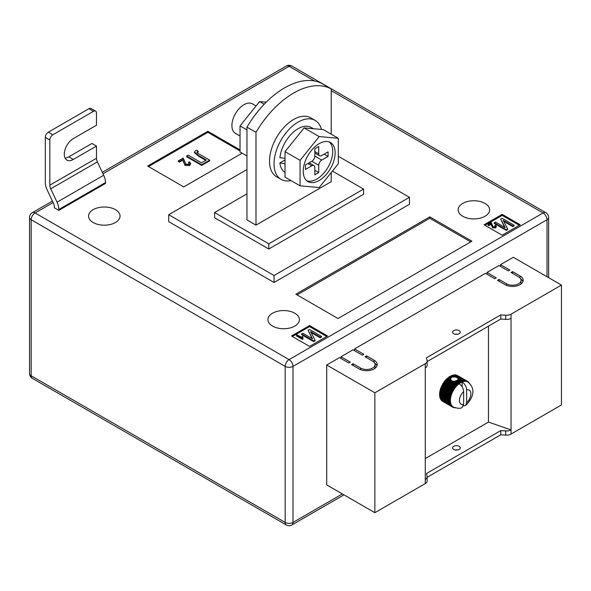<?xml version="1.0" encoding="UTF-8"?>
<svg xmlns="http://www.w3.org/2000/svg" width="591" height="591" viewBox="0 0 591 591"><rect width="100%" height="100%" fill="white"/><g stroke="black" fill="none" stroke-linecap="round" stroke-linejoin="round"><path stroke-width="0.89" d="M456.089 380.722L459.303 382.576A14.893 8.599 -60 0 1 459.813 382.251L456.703 380.456L453.858 381.527L451.605 380.7L450.482 378.905L451.916 377.006L455.698 377.006L462.59 380.988A14.893 8.599 -60 0 1 463.078 380.855L463.795 381.476A14.472 8.355 120 0 0 462.76 381.756A14.472 8.355 120 0 0 462.132 381.985C464.903 383.921 466.41 386.558 466.646 389.905L466.646 402.648A8.089 4.669 120 0 0 470.864 393.842A8.089 4.669 120 0 0 466.646 389.905M450.505 379.592L450.482 378.905L448.2 377.59L447.971 378.129L450.505 379.592M453.711 333.723A3.834 2.209 180 0 1 452.588 332.164A3.834 2.209 180 0 1 454.952 330.118A3.834 2.209 180 0 1 459.126 330.598A3.834 2.209 180 0 1 460.249 332.164A3.834 2.209 180 0 1 457.885 334.203A3.834 2.209 180 0 1 453.711 333.723M457.693 334.247A3.834 2.209 0 0 0 455.144 334.247M453.711 449.448A3.834 2.209 180 0 1 452.588 447.882A3.834 2.209 180 0 1 454.952 445.843A3.834 2.209 180 0 1 459.126 446.316A3.834 2.209 180 0 1 460.249 447.882A3.834 2.209 180 0 1 457.885 449.928A3.834 2.209 180 0 1 453.711 449.448M455.144 449.965A3.834 2.209 180 0 1 457.693 449.965M425.269 458.572L488.469 422.077L511.038 429.901L511.038 434.067L561.45 404.968L561.45 285.076L513.298 257.27L500.511 264.657L500.511 266.393M511.038 434.067A6.383 3.686 180 0 1 505.733 435.124L500.806 434.762L427.138 477.299M341 358.486L341 356.75L350.33 362.135L348.823 363L339.5 357.614L326.705 365.002L326.705 484.893L374.857 512.692L425.269 483.586A6.383 3.686 0 0 0 427.138 480.985L427.138 476.811A6.383 3.686 0 0 0 427.086 476.353L426.473 473.509L500.806 430.595L500.806 434.762M354.548 350.662L354.548 348.926L363.871 354.312L362.372 355.184L353.041 349.798L341 356.75M486.962 274.217L486.962 272.473L496.292 277.866L494.785 278.73L485.462 273.345L354.548 348.926M500.511 264.657L509.834 270.043L508.334 270.914L499.003 265.529L486.962 272.473M520.073 275.953A10.638 6.146 180 0 1 523.183 280.297A10.638 6.146 180 0 1 516.615 285.97A10.638 6.146 180 0 1 505.024 284.64L497.496 280.297L499.003 279.425L506.524 283.769A8.51 4.913 180 0 0 515.803 284.832A8.51 4.913 180 0 0 521.055 280.297A8.51 4.913 180 0 0 518.566 276.817L511.038 272.473L512.545 271.609L520.073 275.953L520.073 277.999M360.562 368.038A8.51 4.913 0 0 0 369.84 369.109A8.51 4.913 0 0 0 375.093 364.566A8.51 4.913 0 0 0 372.603 361.094L365.075 356.75L366.583 355.878L374.103 360.222A10.638 6.146 0 0 1 377.221 364.566A10.638 6.146 0 0 1 370.653 370.239A10.638 6.146 0 0 1 359.062 368.91L351.534 364.566L353.041 363.694L360.562 368.038L360.562 369.634M326.705 365.002L374.857 392.801L425.269 363.694A6.383 3.686 0 0 0 427.138 361.094A6.383 3.686 0 0 0 427.086 360.636L426.473 357.791L500.806 314.87L505.733 315.232A6.383 3.686 180 0 0 511.038 314.176L561.45 285.076M488.469 326.166L488.469 422.077M447.971 378.129L447.616 378.07A14.893 8.599 120 0 0 447.128 378.506L446.56 379.045A14.893 8.599 120 0 0 446.087 379.525L445.54 380.116A14.893 8.599 120 0 0 445.089 380.648L444.572 381.291A14.893 8.599 120 0 0 444.151 381.852L443.671 382.532A14.893 8.599 120 0 0 443.272 383.131L442.829 383.847A14.893 8.599 120 0 0 442.725 384.024L442.57 384.29A14.893 8.599 120 0 0 442.474 384.468L452.484 390.252A14.893 8.599 -60 0 1 452.846 389.624L453.785 389.713A14.472 8.355 120 0 0 453.024 391.02A14.472 8.355 120 0 0 452.351 392.372A14.472 8.355 120 0 0 451.768 393.746A14.472 8.355 120 0 0 451.28 395.128A14.472 8.355 120 0 0 450.896 396.509A14.472 8.355 120 0 0 450.623 397.861A14.472 8.355 120 0 0 450.453 399.176A14.472 8.355 120 0 0 450.401 400.447A14.472 8.355 120 0 0 450.453 401.651A14.472 8.355 120 0 0 450.623 402.774A14.472 8.355 120 0 0 450.896 403.808A14.472 8.355 120 0 0 451.28 404.739A14.472 8.355 120 0 0 451.768 405.566A14.472 8.355 120 0 0 452.351 406.261A14.472 8.355 120 0 0 453.024 406.837A14.472 8.355 120 0 0 453.393 407.073A14.472 8.355 120 0 0 453.785 407.273L452.846 407.236A14.893 8.599 -60 0 1 452.662 407.14A14.893 8.599 -60 0 1 452.484 407.029L453.024 406.837L452.085 406.748A14.893 8.599 -60 0 1 451.768 406.482L452.351 406.261L451.413 406.128A14.893 8.599 -60 0 1 451.14 405.795L451.768 405.566L450.844 405.374A14.893 8.599 -60 0 1 450.608 404.983L451.28 404.739L450.372 404.495A14.893 8.599 -60 0 1 450.187 404.052L450.896 403.808L450.002 403.505A14.893 8.599 -60 0 1 449.869 403.01L450.623 402.774L449.751 402.412A14.893 8.599 -60 0 1 449.67 401.88L450.453 401.651L449.603 401.23A14.893 8.599 -60 0 1 449.581 400.661L450.401 400.447L449.581 399.974A14.893 8.599 -60 0 1 449.603 399.376L450.453 399.176L449.67 398.652A14.893 8.599 -60 0 1 449.751 398.031L450.623 397.861L449.869 397.285A14.893 8.599 -60 0 1 450.002 396.642L450.896 396.509L450.187 395.881A14.893 8.599 -60 0 1 450.372 395.231L451.28 395.128L450.608 394.463A14.893 8.599 -60 0 1 450.844 393.805L451.768 393.746L451.14 393.045A14.893 8.599 -60 0 1 451.413 392.387L452.351 392.372L451.768 391.634A14.893 8.599 -60 0 1 452.085 390.991L453.024 391.02L452.484 390.252M451.325 377.346L449.803 376.474A14.893 8.599 120 0 0 449.293 376.799L448.702 377.206A14.893 8.599 120 0 0 448.2 377.59M450.098 376.644L450.394 376.127L451.916 377.006M452.529 376.807L450.903 375.869A14.893 8.599 120 0 0 450.394 376.127M451.199 376.039L451.494 375.595L453.386 376.689M454.28 376.718L451.997 375.396A14.893 8.599 120 0 0 451.494 375.595M452.3 375.573L452.58 375.204L455.698 377.006M463.078 380.855L453.068 375.071A14.893 8.599 120 0 0 452.58 375.204M453.378 375.255L453.637 374.96L463.647 380.737A14.893 8.599 -60 0 1 464.12 380.678L464.792 381.343A14.472 8.355 120 0 0 463.795 381.476L463.647 380.737M464.12 380.678L454.11 374.893A14.893 8.599 120 0 0 453.637 374.96M454.435 375.086L464.666 380.641A14.893 8.599 -60 0 1 465.117 380.648L465.745 381.35A14.472 8.355 120 0 0 464.792 381.343L464.666 380.641M465.117 380.648L455.107 374.864A14.893 8.599 120 0 0 454.649 374.864M455.447 375.063L465.634 380.693A14.893 8.599 -60 0 1 466.055 380.767L466.646 381.505A14.472 8.355 120 0 0 465.745 381.35L465.634 380.693M466.055 380.767L456.045 374.99A14.893 8.599 120 0 0 455.617 374.916M456.415 375.196L466.535 380.892A14.893 8.599 -60 0 1 466.934 381.032L467.481 381.808A14.472 8.355 120 0 0 466.646 381.505L466.535 380.892M466.934 381.032L456.924 375.255A14.893 8.599 120 0 0 456.525 375.115M457.323 375.484L467.378 381.239A14.893 8.599 -60 0 1 467.555 381.335A14.893 8.599 -60 0 1 467.732 381.446L468.235 382.244A14.472 8.355 120 0 0 467.865 382.008A14.472 8.355 120 0 0 467.481 381.808L467.378 381.239M467.555 381.335L457.545 375.558A14.893 8.599 120 0 1 457.619 375.603L457.471 375.514A14.893 8.599 120 0 0 457.36 375.455M441.773 400.558L441.75 400.698A14.893 8.599 120 0 0 442.075 400.971L452.085 406.748M441.174 399.789L441.13 400.011A14.893 8.599 120 0 0 441.403 400.343L451.413 406.128M440.679 398.903L440.598 399.198A14.893 8.599 120 0 0 440.827 399.59L450.844 405.374M440.302 397.906L440.177 398.268A14.893 8.599 120 0 0 440.354 398.711L450.372 404.495M440.036 396.805L439.859 397.233A14.893 8.599 120 0 0 439.992 397.721L450.002 403.505M439.896 395.623L439.66 396.096A14.893 8.599 120 0 0 439.734 396.635L449.751 402.412M442.474 384.468L442.075 385.206A14.893 8.599 120 0 0 441.75 385.849L441.403 386.61A14.893 8.599 120 0 0 441.13 387.26L440.827 388.028A14.893 8.599 120 0 0 440.598 388.686L440.354 389.447A14.893 8.599 120 0 0 440.177 390.104L439.992 390.858A14.893 8.599 120 0 0 439.859 391.508L439.734 392.247A14.893 8.599 120 0 0 439.66 392.875L439.593 393.591A14.893 8.599 120 0 0 439.571 394.197L439.571 394.877A14.893 8.599 120 0 0 439.593 395.453L449.603 401.23M425.269 363.694L425.269 479.419A6.383 3.686 0 0 0 427.138 476.811M511.038 314.176L511.038 429.901A6.383 3.686 180 0 1 505.733 430.95L500.806 430.595M374.857 392.801L374.857 512.692M511.038 318.35A6.383 3.686 180 0 1 505.733 319.399L500.806 319.044L500.806 314.87M500.806 319.044L427.138 361.574M425.269 367.868A6.383 3.686 0 0 0 427.138 365.26L427.138 361.094M455.727 381.195L459.562 383.404A14.472 8.355 120 0 0 459.126 383.722C461.896 385.65 463.396 388.294 463.64 391.648L463.64 404.384L461.992 407.546C460.566 408.691 457.7 408.529 453.393 407.073M459.126 383.722A14.472 8.355 120 0 0 458.505 384.209A14.472 8.355 120 0 0 457.471 385.125A14.472 8.355 120 0 0 456.466 386.152A14.472 8.355 120 0 0 455.513 387.26A14.472 8.355 120 0 0 454.619 388.45A14.472 8.355 120 0 0 453.785 389.713L453.282 388.915A14.893 8.599 -60 0 1 453.681 388.317L454.619 388.45L454.161 387.637A14.893 8.599 -60 0 1 454.59 387.068L455.513 387.26L455.1 386.433A14.893 8.599 -60 0 1 455.558 385.901L456.466 386.152L456.097 385.31A14.893 8.599 -60 0 1 456.577 384.822L457.471 385.125L457.138 384.283A14.893 8.599 -60 0 1 457.633 383.847L458.505 384.209L458.21 383.374A14.893 8.599 -60 0 1 458.712 382.99L459.562 383.404L459.303 382.576M463.433 405.884L465.553 405.5L466.646 402.648M457.877 378.27L458.114 379.075L462.76 381.756L462.59 380.988M458.143 378.949L458.025 379.37L461.505 381.38A14.893 8.599 -60 0 1 462.007 381.18M455.233 380.981L458.712 382.99M454.346 381.136L458.21 383.374M459.813 382.251L460.633 382.724L460.404 381.912L457.301 380.116L457.7 379.791L461.697 382.17L461.505 381.38M460.404 381.912A14.893 8.599 -60 0 1 460.914 381.646M457.301 380.116L457.02 380.641M448.702 377.206L450.593 378.299M449.027 377.324L450.756 378.321M453.858 381.527L458.505 384.209M447.616 378.07L450.741 379.873M458.025 379.37L457.87 379.961M459.562 383.404A14.472 8.355 120 0 1 460.633 382.724A14.472 8.355 120 0 1 461.697 382.17A14.472 8.355 -60 0 1 462.132 381.985L462.132 386.802M467.784 381.527L468.131 381.727A14.893 8.599 -60 0 1 468.456 382L468.803 382.347A14.893 8.599 -60 0 1 469.077 382.687L469.49 383.515M468.235 382.244L468.131 381.727M455.513 407.724L454.59 407.783A14.893 8.599 -60 0 1 454.161 407.709L453.681 407.583A14.893 8.599 -60 0 1 453.282 407.443L453.785 407.273M442.474 401.252L452.484 407.029M441.75 400.698L451.768 406.482M441.13 400.011L451.14 405.795M440.598 399.198L450.608 404.983M440.177 398.268L450.187 404.052M439.859 397.233L449.869 403.01M439.66 396.096L449.67 401.88M439.571 394.877L449.581 400.661M439.571 394.197L449.581 399.974M439.593 393.591L449.603 399.376M439.66 392.875L449.67 398.652M439.734 392.247L449.751 398.031M439.859 391.508L449.869 397.285M439.992 390.858L450.002 396.642M440.177 390.104L450.187 395.881M440.354 389.447L450.372 395.231M440.598 388.686L450.608 394.463M440.827 388.028L450.844 393.805M441.13 387.26L451.14 393.045M441.403 386.61L451.413 392.387M441.75 385.849L451.768 391.634M442.075 385.206L452.085 390.991M442.829 383.847L452.846 389.624M443.272 383.131L453.282 388.915M443.671 382.532L453.681 388.317M444.151 381.852L454.161 387.637M444.572 381.291L454.59 387.068M445.089 380.648L455.1 386.433M445.54 380.116L455.558 385.901M446.087 379.525L456.097 385.31M446.56 379.045L456.577 384.822M452.92 381.129L457.633 383.847M447.128 378.506L457.138 384.283M449.293 376.799L450.918 377.738M446.936 379.045L457.471 385.125M445.939 380.065L456.466 386.152M444.979 381.18L455.513 387.26M444.085 382.37L454.619 388.45M443.25 383.633L453.785 389.713M442.496 384.94L453.024 391.02M441.817 386.292L452.351 392.372M441.233 387.666L451.768 393.746M440.753 389.048L451.28 395.128M440.369 390.422L450.896 396.509M440.088 391.781L450.623 397.861M439.918 393.096L450.453 399.176M439.867 394.367L450.401 400.447M520.752 278.989A10.638 6.146 180 0 1 522.946 281.597M499.003 281.161L499.003 279.425M521.055 280.297L521.055 282.904A8.51 4.913 180 0 1 520.752 284.205M512.545 273.345L512.545 271.609M374.79 368.474A8.51 4.913 0 0 0 375.093 367.174L375.093 364.566M366.583 357.614L366.583 355.878M376.984 365.866A10.638 6.146 0 0 0 374.79 363.266M353.041 365.437L353.041 363.694M115.437 209.665A15.75 9.094 0 0 0 98.276 207.692A15.75 9.094 0 0 0 88.554 216.092A15.75 9.094 0 0 0 93.164 222.519A15.75 9.094 0 0 0 110.325 224.491A15.75 9.094 0 0 0 120.047 216.092A15.75 9.094 0 0 0 115.437 209.665M294.806 313.223A15.75 9.094 0 0 0 277.644 311.25A15.75 9.094 0 0 0 267.922 319.65A15.75 9.094 0 0 0 272.532 326.077A15.75 9.094 0 0 0 289.693 328.049A15.75 9.094 0 0 0 299.415 319.65A15.75 9.094 0 0 0 294.806 313.223M485.012 203.407A15.75 9.094 0 0 0 467.843 201.435A15.75 9.094 0 0 0 458.128 209.835A15.75 9.094 0 0 0 462.738 216.269A15.75 9.094 0 0 0 479.899 218.242A15.75 9.094 0 0 0 489.621 209.835A15.75 9.094 0 0 0 485.012 203.407M331.219 88.901L322.191 83.686A76.608 44.229 120 0 0 284.574 87.86A76.608 44.229 120 0 0 246.957 127.124L246.957 219.918L255.984 225.127L255.984 132.34A76.608 44.229 120 0 1 293.601 93.075A76.608 44.229 120 0 1 331.219 88.901L331.219 134.201M274.039 282.468L168.708 221.655L168.708 214.703L274.039 275.517L274.039 282.468L409.467 204.279L409.467 197.328L274.039 275.517M520.22 224.779L502.165 214.356L484.103 224.779L502.165 235.203L520.22 224.779M309.551 346.407L327.606 335.983L309.551 325.56L291.496 335.983L309.551 346.407M429.783 216.875L295.862 294.192L337.993 318.519L471.913 241.202L429.783 216.875L429.783 218.264L297.066 294.894M240.035 149.892L207.833 131.298L147.639 166.049L183.757 186.904L242.133 153.202M73.306 159.452A12.766 7.373 120 0 1 66.923 160.08A12.766 7.373 120 0 1 64.966 149.848A12.766 7.373 120 0 1 73.306 138.597L96.481 125.218L96.481 113.058A4.255 2.46 120 0 0 95.594 111.108A4.255 2.46 120 0 0 93.467 111.322L52.843 134.778A4.255 2.46 120 0 0 49.829 139.986L45.315 137.385L45.315 182.56A12.766 7.373 -120 0 0 47.117 189.859L53.441 203.238A6.383 3.686 60 0 1 54.342 206.887L54.342 207.751L58.856 210.359L105.508 183.424L105.508 182.56A12.766 7.373 -120 0 0 103.698 175.261L97.382 161.882A6.383 3.686 60 0 1 96.481 158.233L96.481 146.073L91.96 143.465L68.792 156.844L73.306 159.452L96.481 146.073M331.219 172.557L331.219 181.688L255.984 225.127M246.957 127.124L255.984 132.34M246.957 193.855L214.599 212.531L268.772 243.81L363.576 189.076L332.408 171.08M409.467 197.328L338.296 156.238M246.957 169.528L168.708 214.703M214.599 212.531L214.599 217.747L268.772 249.018L363.576 194.284L363.576 189.076M268.772 243.81L268.772 249.018M519.319 225.304L502.165 215.397L502.165 214.356M502.165 215.397L485.012 225.304M495.132 226.818L494.837 225.548L495.539 225.23L496.396 226.331L495.731 227.89L492.525 227.794L491.158 224.299L488.816 225.651L488.114 225.245L488.114 224.55L491.313 222.704L493.16 226.745L495.132 226.818L495.502 226.309M495.354 226.649L494.837 225.548M514.081 225.193L512.833 225.917L503.14 220.325L507.647 228.909L506.265 229.707L494.231 222.763L495.48 222.039L505.194 227.646L500.673 219.039L502.047 218.249L514.081 225.193L514.081 225.895L512.833 226.612L503.665 221.322M507.647 228.909L507.647 229.611L506.265 230.401L494.231 223.457L494.231 222.763M504.67 227.343L500.673 219.039M326.705 336.508L309.551 326.601L292.397 336.508M309.551 326.601L309.551 325.56M301.831 337.609L302.149 336.345L302.851 336.752L302.939 339.197L302.533 339.426L296.438 335.91L296.438 335.215L297.066 334.853L301.816 337.424L301.816 338.118M302.851 336.752L302.695 337.919M321.474 336.397L320.226 337.121L310.526 331.521L315.04 340.113L313.658 340.911L301.617 333.959L302.865 333.243L312.58 338.85L308.059 330.243L309.433 329.446L321.474 336.397L321.474 337.092L320.226 337.816L311.051 332.519M315.04 340.113L315.04 340.808L313.658 341.605L301.617 334.654L301.617 333.959M312.055 338.547L308.059 330.243M470.709 241.896L429.783 218.264M240.035 150.934L207.833 132.347L148.54 166.573M207.833 132.347L207.833 131.298M188.426 162.326L189.482 161.853L190.767 163.508L189.77 165.495L184.953 165.354L182.915 160.109L179.398 162.141L178.342 161.535L178.342 160.841L183.151 158.063L185.914 164.128L188.869 164.239L189.423 163.471L188.426 162.326L189.334 163.818M198.258 151.37L197.357 151.665C196.862 152.574 197.446 153.357 199.101 154.007L209.687 160.117L201.671 164.741L186.623 156.054L188.189 155.152L201.479 162.821L206.362 160.006L198.642 155.544L194.446 151.983L195.281 150.831L196.788 150.188L198.258 151.37L198.258 152.064L197.076 152.581M209.687 160.117L209.687 160.811L201.671 165.436L186.623 156.748L186.623 156.054M205.764 160.353L198.642 156.238L194.446 152.677L194.446 151.983M506.265 229.707L506.265 230.401M512.833 225.917L512.833 226.612M496.396 226.331L495.731 227.195L492.525 227.099L491.158 224.299M491.158 223.605L488.816 224.957L488.816 225.651M491.402 224.816L491.402 225.511M492.525 227.099L492.525 227.794M495.731 227.195L495.731 227.89M488.816 224.957L488.114 224.55M313.658 340.911L313.658 341.605M320.226 337.121L320.226 337.816M302.939 338.503L302.533 339.426M302.533 338.732L296.438 335.215M196.943 152.219L197.357 151.665L197.357 152.36M201.671 164.741L201.671 165.436M190.767 163.508L189.77 164.8L184.953 164.66L182.915 160.109M182.915 159.415L179.398 161.446L179.398 162.141M183.269 161.232L183.269 161.927M184.953 164.66L184.953 165.354M189.77 164.8L189.77 165.495M179.398 161.446L178.342 160.841M93.467 111.322L88.953 108.714L48.322 132.17L52.843 134.778M88.953 108.714A4.255 2.46 -60 0 1 91.08 108.5L95.594 111.108M65.076 158.063A12.766 7.373 120 0 0 68.792 156.844M45.315 137.385A4.255 2.46 -60 0 1 48.322 132.17M58.856 210.359L58.856 209.487A12.766 7.373 -120 0 0 57.054 202.196L50.73 188.817A6.383 3.686 60 0 1 49.829 185.168L49.829 139.986M246.957 155.987L240.035 151.99L240.035 125.905L259.597 101.571L266.216 102.162M240.035 125.905L246.957 129.902M259.597 101.571L264.192 104.223M321.415 129.429A34.049 19.658 120 0 0 315.143 120.401A34.049 19.658 120 0 0 288.903 129.525A34.049 19.658 120 0 0 274.039 163.796A34.049 19.658 120 0 0 281.094 179.376A34.049 19.658 120 0 0 290.964 180.565M315.143 120.401L310.63 117.801A34.049 19.658 120 0 0 284.389 126.917A34.049 19.658 120 0 0 269.526 161.188A34.049 19.658 120 0 0 276.581 176.775L281.094 179.376M335.134 152.847A22.554 13.024 120 0 0 330.465 142.52A22.554 13.024 120 0 0 313.082 148.563A22.554 13.024 120 0 0 303.235 171.264A22.554 13.024 120 0 0 307.904 181.592A22.554 13.024 120 0 0 325.286 175.549A22.554 13.024 120 0 0 335.134 152.847M306.766 180.787A22.554 13.024 120 0 0 323.661 173.303A22.554 13.024 120 0 0 332.726 151.459A22.554 13.024 120 0 0 329.194 141.936M240.035 136.019L235.432 133.359A17.021 9.833 -60 0 1 231.908 125.565A17.021 9.833 -60 0 1 239.34 108.434A17.021 9.833 -60 0 1 252.453 103.876L256.066 105.959M338.296 138.279L323.247 129.592L304.136 127.885L285.025 151.658L285.025 177.137L300.073 185.825L319.184 187.539L338.296 163.759L338.296 138.279L319.184 136.573L300.073 160.346L300.073 185.825M304.136 127.885L319.184 136.573M285.025 151.658L300.073 160.346M318.734 153.8L318.734 146.502L314.818 148.762L314.818 156.061L321.74 160.058L328.064 156.408L328.064 151.887L321.74 155.536A4.255 2.46 120 0 1 319.613 155.751A4.255 2.46 120 0 1 318.734 153.8L314.818 151.54M321.74 160.058A4.255 2.46 120 0 0 318.734 165.273L311.812 161.277L305.488 164.919L305.488 169.44L311.812 165.79L307.896 163.53M309.145 162.813L313.939 165.583A4.255 2.46 120 0 1 314.818 167.526L314.818 174.825L318.734 172.565L318.734 165.273M313.939 165.583A4.255 2.46 120 0 0 311.812 165.79M311.812 161.277A4.255 2.46 120 0 0 314.818 156.061M324.149 154.148L328.064 156.408M314.818 170.311L318.734 172.565M285.025 172.313A25.96 14.989 120 0 1 279.883 162.902L285.025 163.803M313.348 128.712L311.095 127.405A25.96 14.989 120 0 0 292.183 133.256A25.96 14.989 120 0 0 279.905 157.708L285.025 158.292M279.883 162.902L285.025 159.962M425.269 479.419L425.269 483.586M505.733 319.399L505.733 315.232M505.733 430.95L505.733 435.124M463.64 391.648A8.089 4.669 120 0 0 459.429 400.447A8.089 4.669 120 0 0 463.64 404.384M506.524 285.364L506.524 283.769M374.103 362.268L374.103 360.222M53.116 202.55L35.083 212.967L289.088 359.616L543.092 212.967L331.219 90.645M314.515 80.997L289.088 66.318L102.989 173.761M547.007 276.736L547.007 219.741L293.003 366.39L293.003 522.422L342.359 493.928M285.172 366.39L31.168 219.741L31.168 375.773L285.172 522.422L285.172 366.39A5.533 3.191 0 0 0 293.003 366.39A5.533 3.191 -120 0 0 289.088 359.616A5.533 3.191 -60 0 0 285.172 366.39M548.625 217.481A5.533 5.533 0 0 0 545.855 212.694A5.533 3.191 -60 0 0 543.092 212.967A5.533 3.191 -120 0 1 547.007 219.741A5.533 3.191 0 0 0 548.625 217.481L548.625 277.667M291.851 66.044A5.533 5.533 0 0 0 286.317 66.044A5.533 3.191 -120 0 1 289.088 66.318A5.533 3.191 -60 0 1 291.851 66.044L545.855 212.694M293.003 522.422A5.533 3.191 180 0 1 285.172 522.422A5.533 3.191 -60 0 0 286.317 524.956A5.533 5.533 0 0 0 291.851 524.956A5.533 3.191 -120 0 0 293.003 522.422M32.313 212.694A5.533 5.533 0 0 0 29.55 217.481A5.533 3.191 180 0 0 31.168 219.741A5.533 3.191 -60 0 1 35.083 212.967A5.533 3.191 -120 0 0 32.313 212.694L52.422 201.08M32.313 378.306A5.533 3.191 -60 0 1 31.168 375.773A5.533 3.191 0 0 1 29.55 373.519A5.533 5.533 0 0 0 32.313 378.306L286.317 524.956M198.642 155.544L198.642 156.238M96.481 158.233L49.829 185.168M97.382 161.882L50.73 188.817M103.698 175.261L57.054 202.196M105.508 182.56L58.856 209.487M465.553 405.5C471.515 399.752 477.439 389.92 467.865 382.008M452.662 407.14L442.652 401.355M291.851 524.956L343.977 494.866M102.295 172.291L286.317 66.044M29.55 217.481L29.55 373.519M314.818 152.98L319.613 155.751"/></g></svg>
